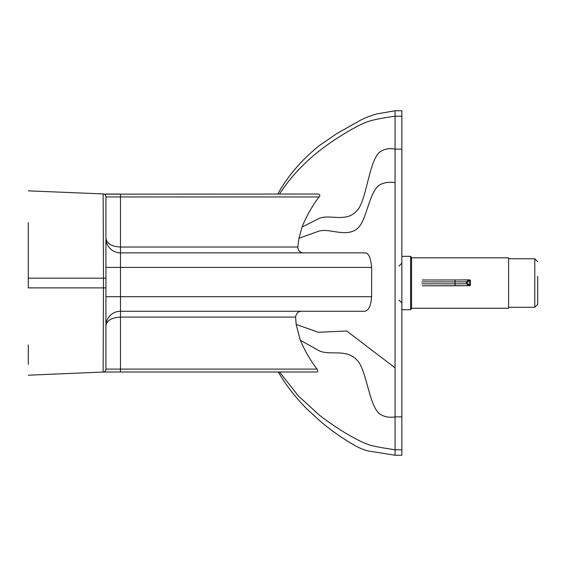 <?xml version="1.0" encoding="UTF-8"?>
<svg xmlns="http://www.w3.org/2000/svg" width="566" height="566" viewBox="0 0 566 566"><rect width="100%" height="100%" fill="white"/><g stroke="black" fill="none" stroke-linecap="round" stroke-linejoin="round"><path stroke-width="0.85" d="M28.3 344.92L28.3 364.327M28.3 222.622L28.3 278.175L28.3 222.622M105.92 287.882L28.3 287.882L28.3 278.175L105.92 278.175L105.92 196.834A2.908 2.908 0 0 0 103.132 193.926L103.5 278.175L103.132 372.124A2.908 2.908 0 0 0 105.92 369.216L105.92 278.175M401.86 116.221L395.068 116.221L395.068 455.248L401.86 455.248L401.86 110.752L395.068 110.752L395.068 116.221C380.111 118.259 370.086 120.431 364.985 122.723C355.957 126.204 333.65 139.427 319.387 150.846C303.072 163.751 289.778 178.149 279.519 194.046M105.856 196.232L105.693 195.702M105.538 195.39L105.191 194.909M104.165 194.166L318.198 194.046C320.031 194.456 320.328 195.426 319.075 196.954C310.126 208.323 303.277 223.45 302.103 227.001L298.954 238.272L297.773 247.038C298.19 250.979 300.341 252.917 304.225 252.861M105.92 369.407L105.863 369.817M105.05 371.303L103.833 372.011L278.345 372.011C285.66 384.738 295.077 396.957 306.595 408.652L319.84 420.856C331.584 430.825 343.852 439.379 356.651 446.503C362.403 449.446 367.483 451.123 371.89 451.534L395.068 455.248M28.3 375.201L103.833 372.011L316.366 372.011C317.943 371.94 318.17 370.971 317.052 369.103L120.48 369.103L120.48 372.011M28.3 190.848L103.132 193.926M106.259 322.691L105.92 325.811C106.804 320.512 111.658 317.604 120.48 317.073L295.622 317.073L296.131 324.389L300.341 340.251C304.848 350.842 310.416 360.457 317.052 369.103M297.773 247.038L120.48 247.038C111.658 246.514 106.804 243.599 105.92 238.307A14.553 14.553 0 0 0 120.48 252.861L365.233 252.861C368.608 253.08 370.758 257.933 371.671 267.414L371.607 296.697C371.013 305.456 368.77 310.31 364.879 311.25L120.48 311.25L120.48 194.046L105.92 194.046M105.92 325.811A14.553 14.553 0 0 1 120.48 311.25L120.48 369.103L105.92 369.103M302.294 311.25C298.452 311.201 296.23 313.139 295.622 317.073M105.92 203.215L105.92 196.954L319.075 196.954M316.366 372.011L279.123 372.011M401.86 449.779L395.068 449.779C373.772 446.482 369.096 445.732 358.2 440.1C345.55 433.62 332.61 425.299 319.387 415.154L298.346 395.924L279.554 372.011M401.86 416.88L395.068 416.88C389.677 417.807 384.823 416.993 380.515 414.453C369.577 407.987 366.98 372.534 358.2 361.497C347.326 347.835 330.834 355.922 319.387 350.913L300.341 340.251M401.86 149.12L395.068 149.12C389.677 148.023 384.823 148.83 380.515 151.547C369.577 158.452 366.98 197.421 358.2 209.144C347.326 223.655 330.834 213.806 319.387 218.342L302.103 227.001M411.56 308.258L508.593 308.258L508.593 257.806L411.56 257.806M410.591 309.715L411.56 308.746L411.56 257.318L410.591 256.348L410.591 309.715L401.86 309.715M537.7 304.225L537.7 276.484M468.308 284.712L468.521 285.681L469.476 285.681L469.264 284.705L466.596 283.743L468.521 285.681L466.596 283.743L466.596 281.804L469.264 280.828L469.476 279.859L468.521 279.859L468.308 280.828M470.558 284.719L470.438 280.828L470.558 284.719L469.837 285.66L422.54 285.823L469.476 285.681A0.969 0.962 -87.4 0 0 470.438 284.712L469.264 284.705L469.264 280.828L470.438 280.828A0.969 0.962 -87.4 0 0 469.476 279.859L468.521 279.859L466.603 281.804L466.603 283.743M105.92 267.414L371.671 267.414M105.92 296.697L371.607 296.697M395.068 182.62C389.677 181.792 384.823 182.401 380.515 184.445C369.577 189.631 366.98 219.424 358.2 227.794C347.326 238.159 330.834 228.282 319.387 230.963L298.954 238.272M395.068 367.843L346.696 330.99L318.318 332.277L296.131 324.389M508.593 258.775L534.792 258.775L534.792 307.288L537.7 304.381M467.353 283.743L467.353 281.797M466.681 283.75L455.022 283.828L455.022 281.889L466.596 281.818M468.521 285.681L455.453 285.78A1.939 0.424 -90.1 0 1 455.022 283.828L421.896 283.863M468.188 279.894L455.453 279.958A1.939 0.424 -90.1 0 1 455.453 279.958L422.328 279.993M421.896 281.925L455.022 281.889A1.939 0.424 -90.1 0 1 455.446 279.958L468.443 279.88M455.453 285.78L422.328 285.816M398.952 266.055L401.86 263.14M398.952 300.015L401.86 302.923M105.92 238.307L106.09 240.522M277.8 194.046C287.45 176.394 301.183 160.327 318.991 145.844L336.919 133.505L357.705 121.839C362.502 118.846 368.89 116.2 376.871 113.9L395.068 110.752M401.86 256.348L410.591 256.348M508.593 307.288L534.792 307.288M534.792 258.775L537.7 261.683M468.521 279.859L466.596 281.804M470.558 280.842L469.518 279.859A0.969 0.969 0 0 0 469.476 279.859M455.446 279.958L422.321 279.993"/></g></svg>

